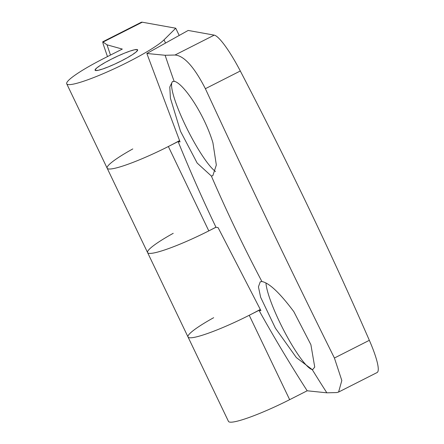 <?xml version="1.0" encoding="UTF-8"?>
<svg xmlns="http://www.w3.org/2000/svg" width="444" height="444" viewBox="0 0 444 444"><rect width="100%" height="100%" fill="white"/><g stroke="black" fill="none" stroke-linecap="round" stroke-linejoin="round"><path stroke-width="0.67" d="M338.594 392.058L377.067 372.56A47.169 8.109 -116.9 0 0 369.347 340.315A786.13 135.159 -116.9 0 0 240.309 70.996A47.169 8.109 -116.9 0 0 214.23 35.132L188.173 30.447L146.853 53.485L165.129 55.267L175.003 55.017C184.121 55.733 194.25 66.966 205.378 88.7C248.079 180.997 291.092 270.773 334.415 358.025L341.825 380.519L338.589 392.052L336.73 392.563L326.856 392.818L307.181 390.787A1518.047 1482.988 -79.8 0 1 258.985 310.334L260.922 310.672L218.093 227.622A1318.253 167.255 154.4 0 1 215.978 227.256A1518.047 1482.988 -79.8 0 1 178.122 141.558L180.059 141.897L146.853 53.485M174.57 81.363C183.894 83.894 204.534 114.674 212.926 142.813L216.333 164.996L212.831 175.685L211.366 176.035L197.169 163.059L180.508 131.296L170.413 98.185L169.786 87.007L172.383 81.635L174.609 81.38M312.249 369.624L296.359 357.587L275.408 328.166L260.634 297.269L258.43 286.841L260.24 281.829L261.91 281.529C269.225 282.928 279.864 292.973 293.828 311.66L310.889 344.677L314.735 367.071L312.67 369.602L312.249 369.624A1515.577 1480.573 100.2 0 0 326.856 392.818M307.181 390.787L289.66 399.667A55.028 6.982 154.4 0 1 228.455 421.367L188.023 336.979A55.028 6.982 154.4 0 1 213.658 317.704M258.985 310.334L249.228 315.279A55.028 6.982 154.4 0 1 188.023 336.979A55.028 6.982 -25.6 0 0 260.256 309.468M215.978 227.256L208.797 230.897A55.028 6.982 154.4 0 1 147.591 252.592A55.028 6.982 -25.6 0 0 215.939 227.178M178.122 141.558L168.365 146.509A55.028 6.982 154.4 0 1 107.159 168.204A55.028 6.982 154.4 0 1 132.795 148.929M312.67 369.602A51.099 8.786 63.1 0 1 285.925 334.41A51.099 8.786 63.1 0 1 265.956 282.939M215.545 171.534A51.099 8.786 63.1 0 1 184.965 124.459A51.099 8.786 63.1 0 1 172.649 81.513M137.046 50.838A23.193 2.942 154.4 0 1 136.286 51.687L136.624 51.543A23.582 2.991 154.4 0 1 135.326 52.636L135.009 52.758A23.193 2.942 154.4 0 1 133.311 53.99L133.6 53.885A23.582 2.991 154.4 0 1 131.402 55.317L131.152 55.4A23.193 2.942 154.4 0 1 128.677 56.888L128.888 56.832A23.582 2.991 154.4 0 1 126.002 58.464L125.841 58.491A23.193 2.942 154.4 0 1 122.838 60.095L122.944 60.095A23.582 2.991 154.4 0 1 119.658 61.76L119.603 61.733A23.193 2.942 154.4 0 1 116.361 63.292L116.361 63.348A23.582 2.991 154.4 0 1 112.992 64.891L113.048 64.807A23.193 2.942 154.4 0 1 109.884 66.173L109.779 66.278A23.582 2.991 154.4 0 1 106.654 67.544L106.815 67.421A23.193 2.942 154.4 0 1 104.046 68.459L103.835 68.598A23.582 2.991 154.4 0 1 101.265 69.464L101.515 69.308A23.193 2.942 154.4 0 1 99.406 69.913L99.123 70.08A23.582 2.991 154.4 0 1 97.358 70.463L97.674 70.291A23.193 2.942 154.4 0 1 96.431 70.407L96.093 70.579A23.582 2.991 154.4 0 1 95.305 70.441L95.66 70.263A23.193 2.942 154.4 0 1 95.443 70.058A23.193 2.942 154.4 0 1 95.405 69.88L95.049 70.047A23.582 2.991 154.4 0 1 95.316 69.397L95.665 69.242A23.193 2.942 154.4 0 1 96.431 68.393L96.093 68.537A23.582 2.991 154.4 0 1 97.386 67.438L97.702 67.316A23.193 2.942 154.4 0 1 99.406 66.089L99.117 66.189A23.582 2.991 154.4 0 1 101.315 64.757L101.565 64.68A23.193 2.942 154.4 0 1 104.04 63.192L103.829 63.242A23.582 2.991 154.4 0 1 106.715 61.616L106.876 61.588A23.193 2.942 154.4 0 1 109.879 59.984L109.768 59.984A23.582 2.991 154.4 0 1 113.059 58.319L113.115 58.347A23.193 2.942 154.4 0 1 116.35 56.782L116.35 56.727A23.582 2.991 154.4 0 1 119.725 55.189L119.669 55.267A23.193 2.942 154.4 0 1 122.827 53.902L122.938 53.796A23.582 2.991 154.4 0 1 126.063 52.531L125.902 52.658A23.193 2.942 154.4 0 1 128.671 51.621L128.877 51.476A23.582 2.991 154.4 0 1 131.446 50.61L131.196 50.771A23.193 2.942 154.4 0 1 133.305 50.166L133.594 49.994A23.582 2.991 154.4 0 1 135.359 49.617L135.043 49.789A23.193 2.942 154.4 0 1 136.286 49.673L136.619 49.495A23.582 2.991 154.4 0 1 137.407 49.639L137.057 49.811A23.193 2.942 154.4 0 1 137.274 50.017A23.193 2.942 154.4 0 1 137.313 50.2L137.668 50.028A23.582 2.991 154.4 0 1 137.396 50.683L137.135 51.016M95.205 70.374L95.049 70.047M137.607 50.055L137.407 49.639M142.274 22.2A47.169 8.109 -116.9 0 0 141.17 22.322L102.697 41.819L107.021 44.822L122.311 49.079L104.784 57.959A55.028 6.982 -25.6 0 0 66.728 83.816A55.028 6.982 -25.6 0 0 110.7 70.374A55.028 6.982 -25.6 0 0 164.019 39.855L175.741 28.216L142.274 22.2L103.052 42.08M179.204 35.448L175.741 28.216M103.247 44.228L102.697 41.83M111.4 59.146A23.582 2.991 -25.6 0 0 95.088 70.23A23.582 2.991 -25.6 0 0 117.649 62.737A23.582 2.991 -25.6 0 0 137.629 49.85A23.582 2.991 -25.6 0 0 111.4 59.146M173.227 233.316A55.028 6.982 -25.6 0 0 147.591 252.592L107.159 168.204A55.028 6.982 -25.6 0 0 179.537 140.615M211.366 176.035A1515.577 1480.573 100.2 0 0 261.91 281.529M165.129 55.267A1515.577 1480.573 100.2 0 0 174.109 81.308M208.797 230.897L168.365 146.509M175.003 55.017L214.23 35.132M289.66 399.667L249.228 315.279M205.378 88.7L240.309 70.996M334.415 358.025L369.347 340.315M110.489 55.067A1515.577 1480.573 -79.8 0 1 107.021 44.822M164.019 39.855L165.557 43.057M107.476 56.593L103.241 44.234M147.591 252.592L188.023 336.979M66.728 83.816L107.159 168.204"/></g></svg>

